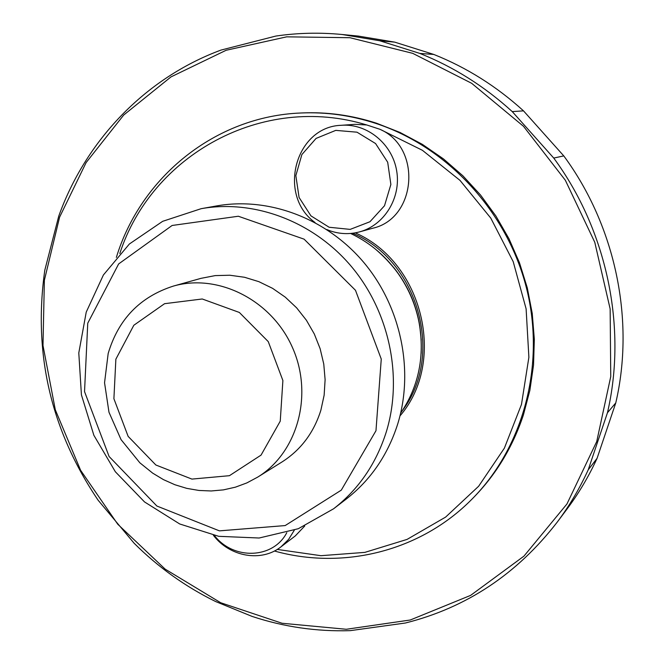 <?xml version="1.0" encoding="UTF-8"?>
<svg xmlns="http://www.w3.org/2000/svg" width="664" height="664" viewBox="0 0 664 664"><rect width="100%" height="100%" fill="white"/><g stroke="black" fill="none" stroke-linecap="round" stroke-linejoin="round"><path stroke-width="1" d="M274.406 551.004C343.014 570.185 420.163 551.527 471.647 499.469C523.365 447.652 545.775 365.051 526.519 288.184C507.113 211.376 447.353 146.835 375.55 123.313C350.966 115.345 326.157 111.901 301.107 112.988C215.211 116.208 140.834 177.172 116.358 257.416M277.228 549.418L320.928 555.693L364.851 552.382L407.073 539.4L445.627 517.09L478.636 486.255L504.383 448.15L521.472 404.467L528.884 357.265L526.112 308.851L513.206 261.666L490.779 218.099L459.978 180.359L422.412 150.305L380.024 129.322L366.76 124.965C262.23 92.918 151.575 155.227 119.81 253.523M301.107 112.988L302.303 112.938C327.302 111.851 352.069 115.287 376.596 123.238L399.969 132.435L422.354 144.362L443.436 158.895L462.908 175.835L480.495 194.975L495.925 216.041L508.989 238.749L519.48 262.778L527.274 287.786L532.237 313.416L534.329 339.312L533.532 365.1L529.864 390.424L523.406 414.942C512.625 447.395 495.651 475.283 472.486 498.623L471.647 499.469M400.649 413.141C418.013 387.585 424.404 358.726 419.814 326.572C416.195 304.768 407.555 285.18 393.885 267.816C381.883 252.884 367.458 241.439 350.625 233.462M355.257 232.857C422.935 262.18 446.864 361.78 399.985 415.905M213.385 535.275C229.619 556.805 261.35 562.474 280.963 546.862L295.297 535.914L304.701 526.029M366.76 124.965L354.891 124.342L341.437 125.288C295.131 126.525 277.062 195.382 315.026 222.515M326.804 229.545L330.232 230.873C339.976 234.168 349.787 234.492 359.672 231.852L372.612 228.267C416.536 218.655 422.287 147.698 380.024 129.322M173.395 286.084L201.018 278.341L215.236 275.601L229.86 275.236L244.526 277.27L258.885 281.669L272.58 288.342L285.271 297.148L296.642 307.855L306.394 320.231L314.288 333.95L320.131 348.675L323.766 364.055L325.111 379.683L324.14 395.18L320.886 410.169C313.84 432.646 300.883 449.901 282.034 461.945L257.69 477.125L246.867 482.911L235.396 487.177L223.453 489.874L211.235 490.97L198.943 490.455L186.758 488.364L174.873 484.728L163.452 479.624L152.662 473.125L139.855 462.808L121.064 439.643L108.979 412.244L104.547 382.754L108.174 353.497C118.35 319.226 140.096 296.758 173.395 286.084C218.29 273.128 271.8 300.186 292.509 347.646C313.607 394.939 297.53 452.707 257.69 477.125M375.973 430.72L381.26 359.066L355.481 290.292L304.095 239.164L238.326 216.24L172.109 225.478L118.648 263.932L87.756 323.185L84.535 391.602L109.095 456.492L156.895 506.043L219.419 530.86L285.163 525.573L341.288 490.148L375.973 430.72M386.249 432.048C403.089 377.451 389.652 312.321 351.688 266.853C313.632 221.452 254.37 199.2 201.159 208.687L162.663 221.319L129.389 243.987L103.401 274.979L86.229 312.121L78.792 352.949L81.423 394.873L93.873 435.302L115.337 471.747L144.536 501.942L179.712 523.971L218.722 536.321L259.126 538.014L298.302 528.71L333.585 508.79C358.552 489.385 376.114 463.796 386.249 432.048M333.585 508.79L346.027 499.237C370.504 480.213 387.718 455.172 397.678 424.113C414.203 370.719 401.106 307.1 363.988 262.695C326.771 218.356 268.762 196.635 216.605 205.931L201.159 208.687M342.101 34.495L358.17 36.063L394.698 42.131L433.783 54.44C466.643 67.537 496.556 86.345 523.506 110.863L563.777 155.899C615.611 226.283 635.025 320.164 615.777 402.899L597.077 458.318L588.238 469.788L607.46 412.726C627.231 327.518 607.178 230.665 553.743 158.065L512.243 111.602C484.479 86.32 453.686 66.923 419.864 53.427L379.667 40.745L342.101 34.495C319.724 32.362 297.646 32.876 275.859 36.055L220.929 50.099C144.86 78.261 85.664 140.934 58.739 216.165L44.812 270.157C33.017 353.331 50.779 430.006 98.098 500.191L134.169 543.293C158.223 567.247 185.372 586.661 215.617 601.534L252.063 616.408C284.009 626.957 316.761 631.705 350.318 630.642L405.372 623.015C466.435 607.709 517.065 574.069 557.254 522.095C569.338 505.951 579.664 488.513 588.238 469.788M557.254 522.095L566.931 509.172C578.684 493.468 588.736 476.511 597.077 458.318M394.698 42.131L379.667 40.745M433.783 54.44L419.864 53.427M523.506 110.863L512.243 111.602M563.777 155.899L553.743 158.065M615.777 402.899L607.46 412.726M59.586 217.178L44.372 280.274L42.994 345.479L55.303 409.779L80.601 470.27L117.744 524.22L165.128 569.114L220.714 602.746L282.042 623.255L346.276 629.273L410.261 620.002L470.635 595.376L523.946 556.141L566.931 504.001L596.729 441.552L610.747 376.579L610.15 308.934L594.77 242.269L565.346 180.259L523.506 126.309L471.647 83.29L412.709 53.336L349.953 37.715L286.699 36.835L226.1 50.281L170.972 76.908L123.695 115.046L86.121 162.58L59.586 217.178M359.672 231.852C384.439 225.187 401.33 197.673 396.657 170.772C392.258 143.831 367.151 123.297 341.437 125.288M329.137 227.254L350.177 229.387L369.956 221.743L384.514 205.724L390.872 184.468L387.693 162.24L375.575 143.548L357 132.186L335.752 130.376L316.089 138.403L301.879 154.563L295.845 175.62L299.074 197.457L310.935 215.858L329.137 227.254M280.963 546.862L288.591 539.4L294.31 530.204M214.356 535.474C233.371 560.25 273.128 559.08 286.798 532.661M421.225 340.026L419.806 326.057C416.237 304.577 407.721 285.279 394.258 268.165L384.896 257.707M421.159 353.447C422.727 311.051 407.314 276.133 374.936 248.709M402.475 410.46C444.589 355.215 418.27 260.637 352.592 233.255M115.868 359.174L133.829 325.26L164.572 303.689L202.238 298.983L239.347 312.453L268.256 341.611L282.889 380.53L280.249 421.15L261.052 455.114L229.437 475.69L191.921 479.093L155.866 465.007L128.135 436.373L113.901 398.724L115.868 359.174M384.871 257.682L393.885 267.816M421.225 340.068L419.814 326.572"/></g></svg>
